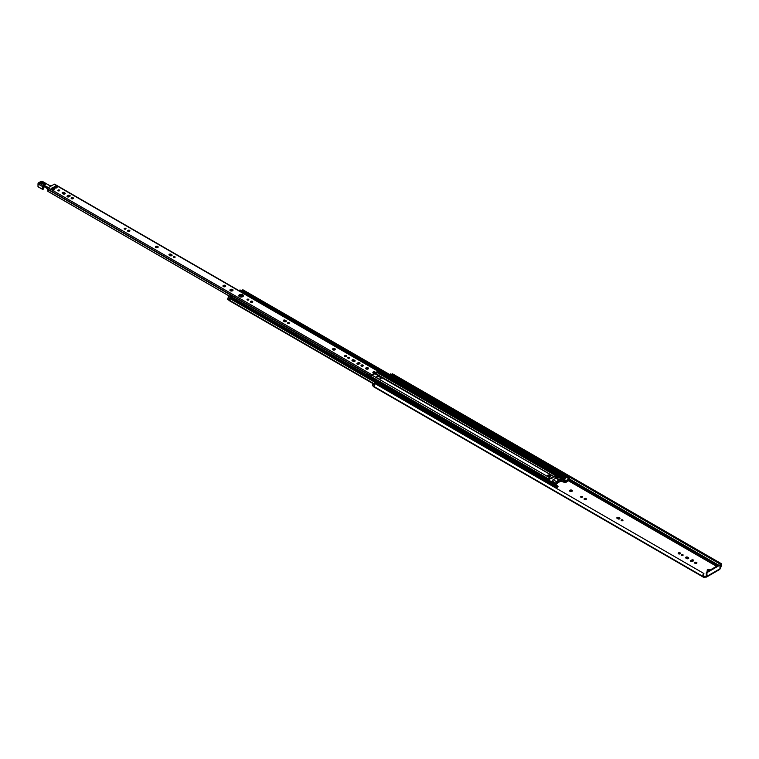 <?xml version="1.0" encoding="UTF-8"?>
<svg xmlns="http://www.w3.org/2000/svg" width="759" height="759" viewBox="0 0 759 759"><rect width="100%" height="100%" fill="white"/><g stroke="black" fill="none" stroke-linecap="round" stroke-linejoin="round"><path stroke-width="1.14" d="M571.963 490.229A1.385 0.806 180 0 1 572.371 490.798A1.385 0.806 180 0 1 570.977 491.595A1.385 0.806 180 0 1 569.592 490.798A1.385 0.806 180 0 1 570.445 490.048A1.385 0.806 180 0 1 571.963 490.229M572.201 491.177A1.385 0.806 -0 0 0 571.963 490.988A1.385 0.806 -0 0 0 569.753 491.177M586.033 498.549A1.148 0.664 180 0 1 586.375 499.024A1.148 0.664 180 0 1 585.227 499.678A1.148 0.664 180 0 1 584.079 499.024A1.148 0.664 180 0 1 584.791 498.407A1.148 0.664 180 0 1 586.033 498.549M586.166 499.403A1.148 0.664 -0 0 0 586.033 499.318A1.148 0.664 -0 0 0 584.288 499.403M622.712 519.924A0.901 0.522 180 0 1 622.076 520.816A0.901 0.522 180 0 1 621.735 519.811A0.901 0.522 180 0 1 622.712 519.924M622.693 520.674A0.901 0.522 -0 0 0 621.46 520.674M582.181 496.519A0.901 0.522 180 0 1 581.546 497.411A0.901 0.522 180 0 1 581.195 496.414A0.901 0.522 180 0 1 582.181 496.519M582.153 497.278A0.901 0.522 -0 0 0 580.929 497.278M617.162 518.397A1.148 0.664 180 0 1 616.83 517.923A1.148 0.664 180 0 1 617.532 517.315A1.148 0.664 180 0 1 618.784 517.458L619.619 517.942A1.148 0.664 180 0 1 619.951 518.406A1.148 0.664 180 0 1 619.249 519.023A1.148 0.664 180 0 1 617.997 518.881L617.162 518.397M619.742 518.795A1.148 0.664 -0 0 0 619.619 518.71L618.784 518.226A1.148 0.664 -0 0 0 617.039 518.312M706.952 573.187L706.952 576.309A1.565 0.901 60 0 1 706.629 577.02A1.565 0.901 60 0 1 705.851 576.944L704.845 577.381A1.897 1.091 -60 0 1 703.906 577.476A1.897 1.091 -60 0 1 703.555 576.982L703.432 576.726A2.638 1.527 -60 0 1 703.422 576.717A2.638 1.527 -60 0 1 703.631 573.349L703.991 573.785A1.698 0.987 120 0 0 703.897 575.91L703.897 575.91A1.461 0.844 -60 0 1 704.162 576.29L704.2 576.413A0.958 0.55 120 0 0 704.845 576.612L706.287 575.92L706.287 572.798L706.952 573.187L707.445 572.333L706.781 571.954L706.287 572.798M708.403 571.015A1.385 0.806 180 0 1 707.568 570.787A1.385 0.806 180 0 1 707.16 570.218A1.385 0.806 180 0 1 708.479 569.421A1.385 0.806 180 0 1 709.931 570.132M681.629 555.417A0.901 0.522 180 0 1 682.265 554.525A0.901 0.522 180 0 1 682.607 555.522A0.901 0.522 180 0 1 681.629 555.417M678.508 553.814A1.148 0.664 180 0 1 678.166 553.339A1.148 0.664 180 0 1 679.314 552.685A1.148 0.664 180 0 1 680.462 553.339A1.148 0.664 180 0 1 679.76 553.956A1.148 0.664 180 0 1 678.508 553.814M694.969 563.311A1.148 0.664 180 0 1 694.627 562.846A1.148 0.664 180 0 1 695.775 562.182A1.148 0.664 180 0 1 696.923 562.846A1.148 0.664 180 0 1 696.212 563.453A1.148 0.664 180 0 1 694.969 563.311M690.861 560.493L691.696 560.009A1.148 0.664 180 0 1 692.948 559.867A1.148 0.664 180 0 1 693.66 560.474A1.148 0.664 180 0 1 693.318 560.948L692.483 561.423A1.148 0.664 180 0 1 691.24 561.575A1.148 0.664 180 0 1 690.529 560.958A1.148 0.664 180 0 1 690.861 560.493L690.861 561.262A1.148 0.664 -0 0 0 690.737 561.337M688.404 557.656A1.148 0.664 180 0 1 688.745 558.121A1.148 0.664 180 0 1 688.034 558.738A1.148 0.664 180 0 1 686.781 558.586L685.946 558.112A1.148 0.664 180 0 1 685.614 557.637A1.148 0.664 180 0 1 686.326 557.03A1.148 0.664 180 0 1 687.569 557.172L688.404 557.656L688.404 558.425L687.569 557.941A1.148 0.664 -0 0 0 685.823 558.026M709.485 570.389A1.385 0.806 -0 0 0 707.331 570.607M682.882 555.427A0.901 0.522 -0 0 0 681.648 555.427M680.254 553.728A1.148 0.664 -0 0 0 678.385 553.728M696.715 563.225A1.148 0.664 -0 0 0 694.846 563.225M693.441 560.863A1.148 0.664 -0 0 0 691.696 560.778L690.861 561.262M703.906 577.476L373.475 386.701A1.897 1.091 -60 0 1 373.134 386.208L373.001 385.952A2.638 1.527 -60 0 1 372.574 385.43A1.044 0.598 -60 0 1 373.257 383.883L374.69 383.058L376.654 384.566M392.773 373.997A2.638 1.527 120 0 0 392.593 373.864A2.638 1.527 120 0 0 392.384 373.779L392.023 374.623L390.885 373.95A1.044 0.598 120 0 0 390.363 374.007L389.576 374.462M556.755 483.853L558.738 482.288M719.314 565.284L718.82 565L706.781 571.954M718.82 565L719.978 565.664L719.978 568.785L706.952 576.309M706.629 577.02L719.655 569.506A1.565 0.901 -120 0 0 719.978 568.785M719.485 565.389L707.445 572.333M719.978 567.77A0.958 0.55 120 0 0 720.272 567.125L720.31 566.973A1.461 0.844 -60 0 1 720.576 566.28A1.698 0.987 120 0 0 720.585 564.307A1.698 0.987 120 0 0 720.481 564.26L720.841 563.406A2.638 1.527 -60 0 1 721.05 563.491A2.638 1.527 -60 0 1 721.05 566.556L720.917 566.954A1.897 1.091 -60 0 1 719.978 568.595M392.213 374.737A1.698 0.987 -60 0 1 392.431 375.088A1.698 0.987 -60 0 1 392.375 376.075M392.023 374.623L720.481 564.26L392.023 374.623M391.54 375.601L392.327 375.136A1.044 0.598 -60 0 1 392.431 375.088M703.631 573.349L375.174 383.712A2.638 1.527 120 0 0 374.538 386.559L372.574 385.43M392.384 373.779L720.841 563.406M376.312 377.868A2.609 1.509 -0 0 1 379.149 376.682L381.454 378.01L380.183 377.043M380.705 376.616L381.473 377.498A2.609 1.509 180 0 1 381.473 377.555A2.609 1.509 180 0 1 378.769 379.054L376.265 377.612A2.609 1.509 180 0 1 376.255 377.555A2.609 1.509 180 0 1 378.969 376.047L380.705 376.616M547.979 479.745L550.37 478.132A4.099 2.362 0 0 0 553.083 476.576L553.804 476.377A1.044 0.598 180 0 1 555.038 476.481L557.22 477.743A1.044 0.598 180 0 1 557.4 478.455L557.22 478.54M381.473 377.498L553.311 476.206M548.178 476.443L547.932 476.301A1.385 0.806 180 0 1 547.524 475.732A1.385 0.806 180 0 1 548.387 474.992A1.385 0.806 180 0 1 549.895 475.162L550.142 475.305A1.385 0.806 180 0 1 550.55 475.874A1.385 0.806 180 0 1 549.696 476.614A1.385 0.806 180 0 1 548.178 476.443M557.372 478.483A1.044 0.598 0 0 0 557.22 478.369L555.038 477.107A1.044 0.598 0 0 0 553.918 476.975L553.121 477.117A4.099 2.362 180 0 1 550.247 478.777L547.922 480.428M560.246 479.432L557.912 480.352L558.453 480.665L558.083 481.443L557.542 481.13L557.912 480.352M553.899 486.899L554.677 486.443A3.302 1.907 -60 0 1 556.328 486.282A3.302 1.907 -60 0 1 556.698 486.633L558.036 486.187L555.398 484.413L556.195 483.36A1.67 0.958 -60 0 1 557.22 482.088L557.666 481.206M558.083 481.443L558.207 482.231A1.11 0.645 60 0 1 557.969 482.733L560.427 481.32A1.11 0.645 -120 0 0 560.664 480.808L560.673 479.508L558.453 480.665M557.969 482.733A1.11 0.645 60 0 1 557.419 482.677L556.594 483.578A1.67 0.958 -60 0 1 555.778 484.716M567.846 477.145L566.641 477.269A3.302 1.907 120 0 0 566.337 477.468A3.302 1.907 -60 0 0 565.673 478.066A3.302 1.907 120 0 0 565.55 478.217A3.302 1.907 -60 0 0 564.62 479.783L564.867 479.147A1.48 0.854 120 0 0 564.886 477.971L565.977 476.548L566.385 477.364A1.698 0.987 120 0 0 566.337 477.468M566.897 481.348L568.301 480.883L568.472 480.134A1.698 0.987 -60 0 1 568.273 479.944L569.667 477.961L568.614 478.398A3.302 1.907 120 0 0 566.594 480.912L565.446 482.696L561.565 481.386A1.67 0.958 -60 0 1 560.73 481.472A1.67 0.958 -60 0 1 560.55 481.301L560.512 481.253M565.446 482.696L565.967 482.392A1.67 0.958 120 0 0 566.992 481.121L567.704 480.314A2.467 1.423 120 0 0 567.817 480.532L567.191 481.519M551.935 485.769L552.713 485.314A3.302 1.907 -60 0 1 553.017 485.153A3.302 1.907 -60 0 1 553.681 485.001A3.302 1.907 -60 0 1 553.804 484.992A3.302 1.907 -60 0 1 554.364 485.153L556.328 486.282M557.837 486.528L557.315 487.392A1.67 0.958 -60 0 1 556.48 487.477A1.67 0.958 -60 0 1 556.29 487.297L555.588 487.316A2.467 1.423 -60 0 1 555.474 487.657L556.091 487.306L555.882 488.046M560.759 480.438L560.664 480.381A1.67 0.958 -60 0 1 560.759 480.438A1.67 0.958 -60 0 1 560.948 480.618L565.446 482.069M556.888 478.274A1.67 0.958 120 0 0 556.708 478.104A1.67 0.958 120 0 0 555.873 478.179L553.169 479.745A1.67 0.958 120 0 0 552.144 481.016L551.575 481.823M553.918 476.975L553.254 477.155L553.918 476.975L553.254 477.155L553.254 476.178M553.377 476.339L373.931 372.527M565.673 478.066A2.467 1.423 -60 0 1 565.977 477.174L565.417 477.496A2.239 1.29 -60 0 1 565.55 478.217M553.017 485.153A1.698 0.987 120 0 0 552.969 485.096L553.377 483.825L554.393 483.379L554.468 483.986A1.48 0.854 120 0 0 554.487 485.143L554.573 485.276M553.804 484.992A2.239 1.29 -60 0 1 553.937 484.119L553.377 484.451A2.467 1.423 -60 0 1 553.681 485.001M550.446 476.187A1.385 0.806 -0 0 0 550.142 475.931L549.895 475.789A1.385 0.806 -0 0 0 547.637 476.045M242.32 296.845L239.74 295.355M229.844 299.53A1.698 0.987 -60 0 1 229.55 300.289L229.55 300.222A1.698 0.987 120 0 0 229.749 299.796L229.844 299.53A1.698 0.987 -60 0 0 229.673 298.448L552.969 485.096M231.22 296.987L230.072 297.167L229.673 298.448M231.599 297.006L232.368 296.722L232.387 297.462M230.546 295.887L229.36 296.029A1.841 1.063 120 0 0 228.222 297.471L227.776 298.666A1.698 0.987 -60 0 1 227.577 299.084L229.55 300.792L373.456 383.76L229.503 300.754M240.821 291.693L241.428 291.333A1.841 1.063 -60 0 1 241.561 291.266L241.59 291.314A1.48 0.854 -60 0 1 241.666 292.177M238.848 290.555L239.464 290.204A1.841 1.063 -60 0 1 240.385 290.109A1.841 1.063 -60 0 1 240.603 290.327M243.174 290.175L241.95 290.308L241.561 291.266M240.47 295.156L242.908 296.56M335.127 349.652A1.385 0.806 0 0 0 333.913 349.235A1.385 0.806 0 0 0 332.689 349.652M332.926 349.833A1.385 0.806 180 0 1 332.518 349.273A1.385 0.806 180 0 1 333.913 348.466A1.385 0.806 180 0 1 335.298 349.273A1.385 0.806 180 0 1 334.444 350.013A1.385 0.806 180 0 1 332.926 349.833M225.565 286.399A1.385 0.806 0 0 0 224.341 285.972A1.385 0.806 0 0 0 223.118 286.399M223.355 286.579A1.385 0.806 180 0 1 222.947 286.01A1.385 0.806 180 0 1 224.341 285.213A1.385 0.806 180 0 1 225.727 286.01A1.385 0.806 180 0 1 224.873 286.75A1.385 0.806 180 0 1 223.355 286.579M158.005 247.387A1.385 0.806 0 0 0 156.781 246.969A1.385 0.806 0 0 0 155.557 247.387M155.794 247.576A1.385 0.806 180 0 1 155.396 247.007A1.385 0.806 180 0 1 156.781 246.201A1.385 0.806 180 0 1 158.176 247.007A1.385 0.806 180 0 1 157.312 247.747A1.385 0.806 180 0 1 155.794 247.576M171.895 255.574A1.148 0.664 0 0 0 171.771 255.489L170.936 255.005A1.148 0.664 0 0 0 169.191 255.09M171.771 254.72A1.148 0.664 180 0 1 172.103 255.195A1.148 0.664 180 0 1 171.392 255.802A1.148 0.664 180 0 1 170.149 255.66L169.314 255.176A1.148 0.664 180 0 1 168.972 254.711A1.148 0.664 180 0 1 169.684 254.094A1.148 0.664 180 0 1 170.936 254.237L171.771 255.489M248.535 300.014A0.901 0.522 0 0 0 247.311 300.014A0.901 0.522 180 0 1 247.927 299.103A0.901 0.522 180 0 1 248.269 300.109A0.901 0.522 180 0 1 247.282 299.995M174.836 257.462A0.901 0.522 0 0 0 173.612 257.462M173.583 257.443A0.901 0.522 180 0 1 174.228 256.551A0.901 0.522 180 0 1 174.57 257.557A0.901 0.522 180 0 1 173.583 257.443M125.7 229.095A0.901 0.522 0 0 0 124.476 229.095M124.448 229.076A0.901 0.522 180 0 1 125.093 228.184A0.901 0.522 180 0 1 125.434 229.19A0.901 0.522 180 0 1 124.448 229.076M289.075 323.41A0.901 0.522 0 0 0 287.851 323.41M287.822 323.4A0.901 0.522 180 0 1 288.458 322.509A0.901 0.522 180 0 1 288.809 323.514A0.901 0.522 180 0 1 287.822 323.4M252.548 302.139A1.148 0.664 0 0 0 250.679 302.139M250.802 302.224A1.148 0.664 180 0 1 250.461 301.759A1.148 0.664 180 0 1 251.608 301.095A1.148 0.664 180 0 1 252.756 301.759A1.148 0.664 180 0 1 252.045 302.367A1.148 0.664 180 0 1 250.802 302.224M286.124 321.531A1.148 0.664 0 0 0 286.001 321.446L285.166 320.962A1.148 0.664 0 0 0 283.42 321.048M286.001 320.678A1.148 0.664 180 0 1 286.342 321.142A1.148 0.664 180 0 1 285.631 321.759A1.148 0.664 180 0 1 284.378 321.617L283.543 321.133A1.148 0.664 180 0 1 283.211 320.659A1.148 0.664 180 0 1 283.913 320.051A1.148 0.664 180 0 1 285.166 320.194L286.001 321.446M344.89 356.55A1.148 0.664 180 0 1 344.558 356.075A1.148 0.664 180 0 1 345.696 355.421A1.148 0.664 180 0 1 346.844 356.075A1.148 0.664 180 0 1 346.142 356.692A1.148 0.664 180 0 1 344.89 356.55M346.635 356.464A1.148 0.664 0 0 0 344.766 356.464M127.967 231.305A1.148 0.664 180 0 1 127.626 230.84A1.148 0.664 180 0 1 128.774 230.176A1.148 0.664 180 0 1 129.922 230.84A1.148 0.664 180 0 1 129.21 231.448A1.148 0.664 180 0 1 127.967 231.305M129.713 231.22A1.148 0.664 0 0 0 127.844 231.22M56.65 186.923L57.01 187.501A1.565 0.901 180 0 1 56.669 187.786A1.565 0.901 180 0 1 56.166 187.985L55.768 188.052A1.565 0.901 180 0 1 54.62 187.871L54.126 186.809A1.565 0.901 180 0 1 54.971 186.316L56.811 186.581L56.878 187.596M56.811 186.6A1.565 0.901 180 0 1 57.115 187.274M54.325 187.72L54.325 187.701A1.565 0.901 180 0 1 54.012 187.037M56.517 186.439A1.565 0.901 180 0 0 55.36 186.259L56.308 186.723L56.308 187.293L55.464 186.723M57.01 187.501L56.138 188.042M54.999 186.667L54.382 187.027L54.999 186.667M54.126 186.809L54.382 187.397M370.933 377.451L372.1 375.354L374.073 374.215L373.219 372.954A1.214 0.702 180 0 1 372.859 372.46A1.214 0.702 180 0 1 373.608 371.815A1.214 0.702 180 0 1 374.937 371.967L375.79 372.46L375.79 373.229L374.937 372.726A1.214 0.702 0 0 0 373.058 372.84M375.79 373.229L377.944 372.071L379.007 373.381L379.557 373.153L379.462 371.948L378.637 371.455A0.939 0.541 120 0 0 377.982 371.198L375.79 372.46M229.284 296.076L48.31 191.591L47.751 189.93A1.48 0.854 120 0 0 47.532 189.295L47.438 188.925A0.939 0.541 -60 0 1 48.102 187.777L54.193 184.257A0.939 0.541 -60 0 1 54.657 184.209L378.447 371.151M374.073 373.456L371.891 374.718A0.939 0.541 -60 0 0 371.236 375.724L370.42 377.157M51.669 188.223A1.565 0.901 180 0 1 52.513 187.739L52.902 187.672A1.565 0.901 180 0 1 54.06 187.852L54.354 188.023A1.565 0.901 180 0 1 54.657 188.687L54.553 188.915A1.565 0.901 180 0 1 54.212 189.209A1.565 0.901 180 0 1 53.709 189.408L53.31 189.465A1.565 0.901 180 0 1 52.162 189.285L51.868 189.124A1.565 0.901 180 0 1 51.555 188.45L52.513 187.739L51.925 188.82M242.766 294.739A2.343 1.357 180 0 1 243.449 295.687A2.343 1.357 180 0 1 241.106 297.044A2.343 1.357 180 0 1 238.762 295.687A2.343 1.357 180 0 1 240.214 294.445A2.343 1.357 180 0 1 242.766 294.739M230.755 290.925A1.565 0.901 180 0 1 230.357 290.763A1.565 0.901 180 0 1 229.92 289.985A1.565 0.901 180 0 1 231.22 289.236A1.565 0.901 180 0 1 232.861 289.71A1.565 0.901 180 0 1 232.567 290.763A1.565 0.901 180 0 1 230.755 290.925M366.094 368.988A1.385 0.806 180 0 1 365.686 368.419A1.385 0.806 180 0 1 367.071 367.612A1.385 0.806 180 0 1 368.466 368.419A1.385 0.806 180 0 1 367.603 369.159A1.385 0.806 180 0 1 366.094 368.988M59.401 190.044A0.901 0.522 180 0 1 58.756 190.936A0.901 0.522 180 0 1 58.415 189.93A0.901 0.522 180 0 1 59.401 190.044M73.082 197.748A1.148 0.664 180 0 1 73.414 198.213A1.148 0.664 180 0 1 72.276 198.877A1.148 0.664 180 0 1 71.128 198.213A1.148 0.664 180 0 1 71.83 197.606A1.148 0.664 180 0 1 73.082 197.748M62.447 193.479A1.148 0.664 180 0 1 62.105 193.014A1.148 0.664 180 0 1 62.817 192.397A1.148 0.664 180 0 1 64.069 192.539L64.904 193.023A1.148 0.664 180 0 1 65.236 193.488A1.148 0.664 180 0 1 64.534 194.105A1.148 0.664 180 0 1 63.282 193.962L62.447 193.479M67.361 195.86L68.196 195.376A1.148 0.664 180 0 1 69.439 195.234A1.148 0.664 180 0 1 70.151 195.85A1.148 0.664 180 0 1 69.819 196.315L68.984 196.799A1.148 0.664 180 0 1 67.731 196.942A1.148 0.664 180 0 1 67.02 196.325A1.148 0.664 180 0 1 67.361 195.86L67.361 196.628A1.148 0.664 0 0 0 67.238 196.714M349.282 357.413A0.901 0.522 180 0 1 348.647 358.305A0.901 0.522 180 0 1 348.305 357.299A0.901 0.522 180 0 1 349.282 357.413M362.973 365.117A1.148 0.664 180 0 1 363.305 365.582A1.148 0.664 180 0 1 362.157 366.246A1.148 0.664 180 0 1 361.009 365.582A1.148 0.664 180 0 1 361.72 364.965A1.148 0.664 180 0 1 362.973 365.117M352.337 360.848A1.148 0.664 180 0 1 351.996 360.373A1.148 0.664 180 0 1 352.707 359.766A1.148 0.664 180 0 1 353.95 359.908L354.795 360.392A1.148 0.664 180 0 1 355.127 360.857A1.148 0.664 180 0 1 354.415 361.474A1.148 0.664 180 0 1 353.172 361.322L352.337 360.848M357.242 363.229L358.077 362.745A1.148 0.664 180 0 1 359.33 362.603A1.148 0.664 180 0 1 360.041 363.21A1.148 0.664 180 0 1 359.7 363.684L358.865 364.159A1.148 0.664 180 0 1 357.622 364.311A1.148 0.664 180 0 1 356.91 363.694A1.148 0.664 180 0 1 357.242 363.229L357.242 363.988A1.148 0.664 0 0 0 357.119 364.073M54.354 188.023L54.657 188.687M54.193 188.346L54.42 189.019M51.868 189.124L51.555 188.45M54.012 188.63L52.902 187.672L54.06 187.852M54.553 188.915L53.68 189.456M53.965 188.744A1.338 0.768 0 0 0 53.861 188.697L53.007 188.574A1.338 0.768 0 0 0 52.627 188.621M59.373 190.794A0.901 0.522 0 0 0 58.149 190.794M73.206 198.602A1.148 0.664 0 0 0 73.082 198.516A1.148 0.664 0 0 0 71.337 198.602M65.027 193.877A1.148 0.664 0 0 0 64.904 193.792L64.069 193.308A1.148 0.664 0 0 0 62.323 193.393M69.942 196.23A1.148 0.664 0 0 0 68.196 196.145L67.361 196.628M349.263 358.163A0.901 0.522 0 0 0 348.039 358.163M363.096 365.961A1.148 0.664 0 0 0 362.973 365.876A1.148 0.664 0 0 0 361.227 365.961M354.918 361.237A1.148 0.664 0 0 0 354.795 361.151L353.95 360.677A1.148 0.664 0 0 0 352.204 360.762M359.823 363.599A1.148 0.664 0 0 0 358.077 363.514L357.242 363.988M368.295 368.798A1.385 0.806 0 0 0 367.071 368.381A1.385 0.806 0 0 0 365.847 368.798M232.624 290.365L231.675 289.938M231.675 290.194L230.29 290.555M243.354 296.076A2.343 1.357 0 0 0 242.766 295.498A2.343 1.357 0 0 0 238.857 296.076M366.787 375.06L366.663 373.475L368.143 374.329L368.077 375.8M47.855 191.277L229.332 296.057M230.641 290.925L229.92 289.985L231.22 289.236L232.861 289.71L231.941 291.067M232.861 289.71L232.567 290.763M230.48 290.574L231.22 289.236L232.235 290.412M230.357 290.602L229.92 289.985M367.868 375.686L367.185 375.288M69.202 195.964L69.819 196.315M240.935 295.109L243.127 296.38M359.092 363.324L359.709 363.684M371.236 375.724L369.272 374.595L368.457 376.018M47.466 188.687L46.84 188.365L47.267 187.264A1.385 0.806 180 0 1 47.551 187.426L48.045 187.805M46.821 188.355L46.413 187.843M46.441 187.919L45.948 187.283M45.796 187.198L44.098 186.515L45.796 187.217M44.098 186.515L42.931 187.169L44.155 186.562M48.272 187.672L47.684 187.226A1.565 0.901 0 0 0 47.371 187.046L43.747 185.632L42.684 186.723L42.703 189.484L43.453 189.057L42.703 189.484L37.997 186.572M42.675 187.122L43.718 185.851L47.371 187.046M42.665 187.179L42.665 189.408L38.035 186.79L37.997 183.877A0.873 0.503 120 0 1 38.614 182.815L40.701 181.61M44.534 185.813L44.582 186.695M42.665 189.408L37.997 186.714L37.997 184.02A1.044 0.598 -60 0 1 38.737 182.739L43.718 185.851M43.405 188.982L43.453 186.923L42.912 189.408M43.5 186.723L42.988 187.236M44.269 186.496L43.443 186.79M618.784 518.226L618.784 517.458M619.619 518.71L619.619 517.942M704.134 576.204L704.845 576.612M705.851 576.944L706.287 575.92M568.415 480.779L716.553 566.309M556.622 483.511L557.931 482.752M705.604 576.944L705.604 576.176M568.586 479.555L717.71 565.645M568.738 479.46L717.862 565.559M569.459 479.024L718.593 565.132M719.978 565.929L720.576 566.28M392.014 374.557L720.481 564.193M390.363 374.007L392.327 375.136M373.257 383.883L374.661 384.69M373.001 385.952L703.422 576.717L373.001 385.952M373.096 386.094L703.527 576.859M373.134 386.208L703.555 576.982M687.569 557.172L687.569 557.941M691.696 560.009L691.696 560.778M250.802 302.054L251.419 302.405M283.543 320.962L284.995 321.797M332.926 349.472L333.969 350.07M344.89 356.379L345.506 356.73M352.337 360.677L353.789 361.512M357.669 363.751L358.59 364.282M361.35 365.876L361.967 366.236M366.094 368.618L367.138 369.216M373.219 372.726L378.969 376.047M378.769 379.054L550.37 478.132M379.794 376.844L381.303 377.716M558.083 481.301L557.542 480.988M559.876 479.223L560.417 479.527M557.666 481.918L557.419 482.677M560.664 480.808L558.207 482.231M567.352 476.861L569.316 477.99M566.641 477.269L568.614 478.398M564.62 479.783L566.594 480.912M552.002 485.722L553.966 486.861M552.713 485.314L554.677 486.443M557.267 482.06L557.267 482.677M561.641 480.722L561.641 481.348M562.134 480.722L562.134 481.348M564.468 482.069L564.468 482.696M557.837 486.472L557.837 487.088M548.947 479.641L548.947 478.597M555.038 476.481L555.038 477.107M557.22 477.743L557.22 478.369M550.142 475.931L550.142 475.305M549.895 475.162L549.895 475.789M251.523 301.864L252.273 302.291M284.274 320.763L285.858 321.683M333.609 349.254L334.747 349.908M345.611 356.18L346.37 356.616M353.058 360.478L354.643 361.398M358.201 363.447L359.149 363.997M362.071 365.686L362.821 366.123M366.777 368.4L367.916 369.054M371.217 376.919L548.406 479.214M372.233 375.288L376.265 377.612M371.388 376.654L548.558 478.948M379.405 376.72L381.407 377.878M229.55 300.289L373.789 383.57M229.588 298.173L552.884 484.83M229.588 298.021L552.884 484.669M230.072 297.167L553.377 483.825M230.802 296.75L554.098 483.407M556.451 486.367L557.229 486.813M553.169 479.745L557.22 482.088M552.144 481.016L556.195 483.36M227.577 299.084L229.55 300.222M227.51 299.331L229.474 300.46M227.776 298.666L229.749 299.796M228.222 297.471L229.597 298.268M229.36 296.029L230.698 296.807M230.072 295.621L232.045 296.76M239.464 290.204L241.428 291.333M554.497 483.502L555.664 484.176M557.4 478.455L559.298 479.555M560.664 480.343L561.48 480.817M555.873 478.179L558.766 479.859M552.03 481.31L556.081 483.644M242.681 289.891L565.977 476.548M241.95 290.308L565.256 476.965M241.533 291.029L564.838 477.686M241.533 291.114L564.838 477.772M241.59 291.314L564.886 477.971M379.595 372.185L564.867 479.147M379.453 373.21L566.48 481.187M376.967 372.546L566.053 481.718M229.474 300.536L373.551 383.712M170.936 254.237L170.936 255.005M285.166 320.194L285.166 320.962M54.193 184.257L377.982 371.198M48.102 187.777L371.891 374.718M374.937 371.967L374.937 372.726M47.532 189.295L366.768 373.599M367.46 373.94L367.46 375.24M367.679 374.064L367.679 375.316M378.229 372.46L378.94 372.878M377.365 372.318L378.94 373.229L377.365 372.318M368.476 375.99L370.439 377.119M369.168 374.918L371.132 376.047M47.438 188.925L371.217 375.828M368.087 374.358L369.14 374.965M47.438 189.01L369.235 374.794M358.077 363.514L358.077 362.745M353.95 360.677L353.95 359.908M354.795 361.151L354.795 360.392M68.196 196.145L68.196 195.376M64.069 193.308L64.069 192.539M64.904 193.792L64.904 193.023M47.551 188.431L47.684 187.226M42.902 186.733L37.95 183.944L38.652 182.729L40.825 181.534A1.214 0.702 180 0 1 42.542 181.534L49.031 185.281A1.565 0.901 0 0 0 49.733 185.509L49.771 185.519M49.733 185.509L51.536 185.794M40.825 181.534L42.637 181.524L49.117 185.272L51.584 185.765M53.823 189.37A1.167 0.674 0 0 0 52.399 189.37A1.338 0.768 180 0 1 53.794 189.38M43.652 183.801A1.129 0.655 0 0 0 44.155 184.892A1.129 0.655 0 0 0 45.54 184.095A1.129 0.655 0 0 0 43.652 183.801M55.227 188.023L55.084 187.245M41.195 182.388A1.129 0.655 0 0 0 41.698 183.479A1.129 0.655 0 0 0 43.083 182.682A1.129 0.655 0 0 0 41.195 182.388M41.261 183.346A0.958 0.55 180 0 1 42.95 182.985A0.958 0.55 180 0 1 42.722 183.346M42.789 183.251A0.958 0.55 0 0 0 41.204 183.251M41.261 183.204A1.129 0.655 180 0 1 42.722 183.204M43.718 184.617A1.129 0.655 180 0 1 45.179 184.617M43.718 184.76A0.958 0.55 180 0 1 45.407 184.409A0.958 0.55 180 0 1 45.179 184.76M45.236 184.665A0.958 0.55 0 0 0 43.661 184.665M52.608 188.868A1.167 0.674 180 0 1 53.177 188.811M719.836 565.351L719.171 564.971M392.593 373.864L721.05 563.491M251.457 301.864L252.225 302.31M284.198 320.772L285.811 321.702M333.543 349.263L334.7 349.927M345.544 356.189L346.322 356.635M352.982 360.487L354.595 361.417M358.153 363.466L359.111 364.026M362.005 365.696L362.774 366.142M366.711 368.409L367.868 369.073M373.855 372.536L553.254 476.111L553.264 477.136M560.673 479.508L560.133 479.195M569.667 477.961L567.704 476.823M558.036 486.804L558.036 486.187M379.244 376.692L381.388 377.925M231.097 296.722L554.393 483.379M230.404 295.593L232.368 296.722M240.385 290.109L241.58 290.801M556.708 478.104L559.26 479.574M243.022 289.853L566.328 476.51M229.55 300.792L373.362 383.826M555.892 487.136L556.48 487.477M55.464 186.657L55.464 187.188M53.007 188.08L53.007 188.602M379.007 373.381L377.261 372.375M47.295 188.621L45.834 187.274L43.434 186.742M42.95 182.985L41.033 182.985M42.95 183.555L41.033 183.555M45.407 184.409L43.491 184.409M45.407 184.978L43.491 184.978M54.278 189.902L52.248 189.513"/></g></svg>
